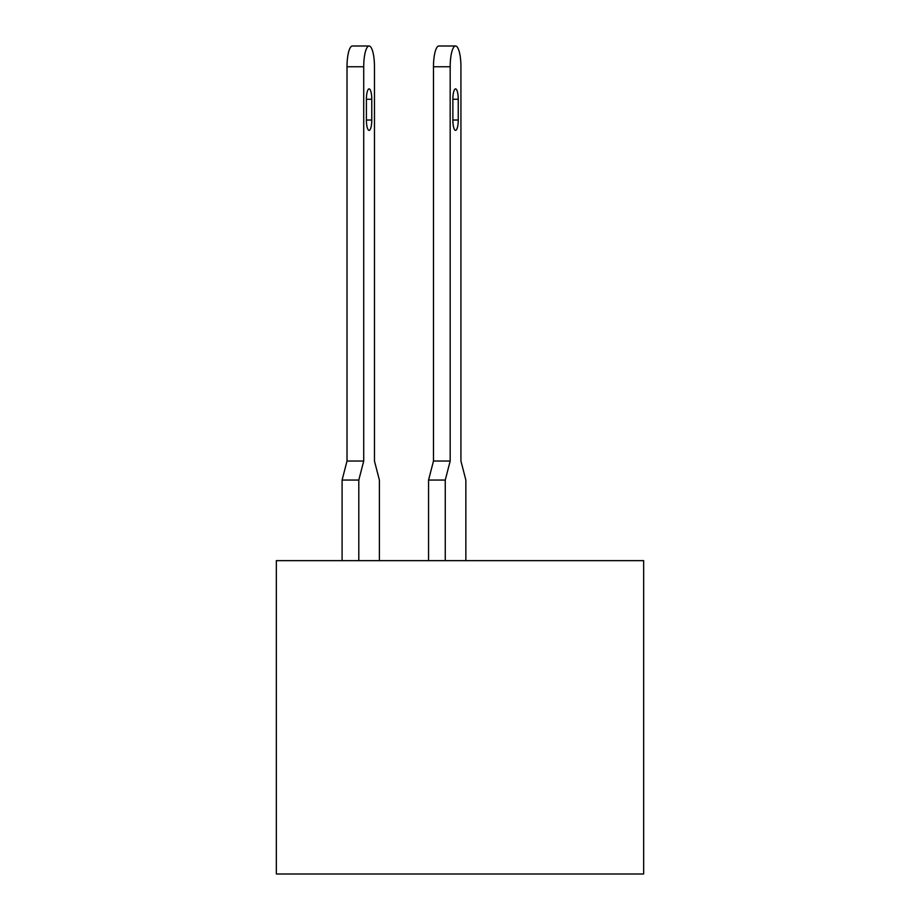 <?xml version="1.0" encoding="UTF-8"?>
<svg xmlns="http://www.w3.org/2000/svg" width="920" height="920" viewBox="0 0 920 920"><rect width="100%" height="100%" fill="white"/><g stroke="black" fill="none" stroke-linecap="round" stroke-linejoin="round"><path stroke-width="1.38" d="M643.655 560.648L276.345 560.648L276.345 874L643.655 874L643.655 560.648M455.549 88.883L455.549 88.883A10.373 2.691 90 0 0 452.87 99.268L452.87 120.014A10.373 2.691 90 0 0 455.549 130.387A10.373 2.691 90 0 0 458.24 120.014L458.24 99.268A10.373 2.691 90 0 0 455.549 88.883M465.853 560.648L465.853 480.056L460.931 461.035L460.931 66.757A20.758 5.37 90 0 0 455.549 46A20.758 5.37 90 0 0 450.179 66.757L450.179 461.035L445.257 480.056L445.257 560.648M369.092 88.883L369.092 88.883A10.373 2.691 90 0 0 366.401 99.268L366.401 120.014A10.373 2.691 90 0 0 369.092 130.387A10.373 2.691 90 0 0 371.772 120.014L371.772 99.268A10.373 2.691 90 0 0 369.092 88.883M369.092 46A20.758 5.37 90 0 0 363.722 66.757L347.012 66.757A20.758 5.37 -90 0 1 352.383 46L369.092 46A20.758 5.37 90 0 1 374.463 66.757L374.463 461.035L374.463 66.757L374.463 461.035L374.463 66.757L374.463 461.035L374.463 66.757L374.463 461.035L374.463 66.757L374.463 461.035L374.463 66.757L374.463 461.035L374.463 66.757L374.463 461.035L374.463 66.757L374.463 461.035L374.463 66.757L374.463 461.035L374.463 66.757L374.463 461.035L379.385 480.056L379.385 560.648M450.179 66.757L433.481 66.757A20.758 5.37 -90 0 1 438.851 46L455.549 46M445.257 480.056L428.559 480.056L428.559 560.648M428.559 480.056L433.481 461.035L450.179 461.035M433.481 66.757L433.481 461.035M363.722 66.757L363.722 461.035L358.8 480.056L358.8 560.648M358.8 480.056L342.091 480.056L342.091 560.648M374.463 66.757L374.463 461.035M342.091 480.056L347.012 461.035L363.722 461.035M347.012 66.757L347.012 461.035M452.87 99.268L458.24 99.268M452.87 120.014L458.24 120.014M366.401 99.268L371.772 99.268M366.401 120.014L371.772 120.014"/></g></svg>
